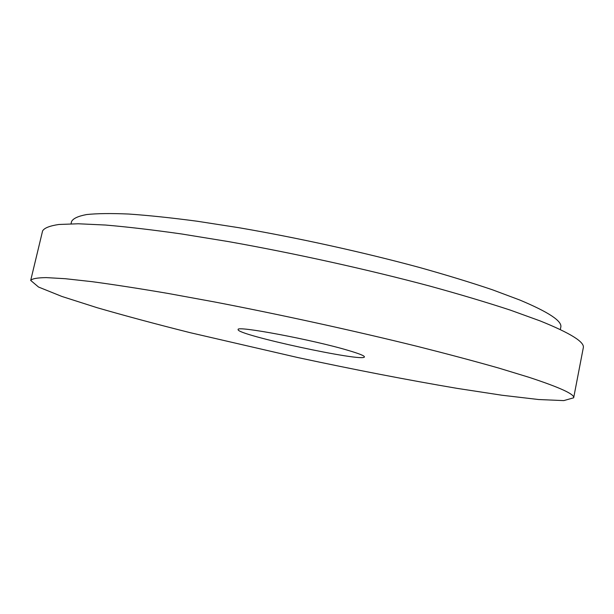 <?xml version="1.0" encoding="UTF-8"?>
<svg xmlns="http://www.w3.org/2000/svg" width="614" height="614" viewBox="0 0 614 614"><rect width="100%" height="100%" fill="white"/><g stroke="black" fill="none" stroke-linecap="round" stroke-linejoin="round"><path stroke-width="0.92" d="M529.061 377.318L498.86 368.108C475.013 361.324 447.882 354.094 417.466 346.411C354.493 330.846 280.775 314.69 214.677 301.981L167.929 293.423C139.155 288.519 113.92 284.612 92.207 281.688L65.291 278.71L46.211 277.605C37.262 277.743 32.089 278.672 30.7 280.414L38.544 287.045L61.899 296.455L97.043 307.683C125.064 315.788 156.109 324.115 190.179 332.681L298.181 357.632C354.401 369.682 407.389 379.928 457.154 388.378L501.983 395.239L538.631 399.53L563.782 400.604L573.668 397.803C574.881 394.349 560.014 387.518 529.061 377.318M573.668 397.803L583.285 347.839C584.919 342.151 570.536 333.179 540.143 320.922L510.403 310.147C486.871 302.426 460.039 294.413 429.915 286.109C367.494 269.454 294.206 253.252 228.231 241.555L181.506 233.957C152.702 229.866 127.374 226.896 105.524 225.039L78.331 223.772L58.906 224.478C49.703 225.837 44.262 227.994 42.589 230.941L30.7 280.414M560.329 329.58L560.782 327.224C562.393 321.214 548.693 312.135 519.705 299.993L492.382 289.762C470.923 282.509 446.601 275.072 419.416 267.451C363.212 252.231 297.782 237.818 238.861 227.702L197.086 221.217C171.291 217.793 148.557 215.407 128.879 214.048C111.211 213.273 97.135 213.442 86.643 214.547C78.224 216.128 73.204 218.43 71.592 221.454L71.04 223.795M348.537 350.502C313.332 339.872 235.193 325.228 238.171 329.588C235.576 334.699 364.662 362.605 364.417 356.887C364.516 355.798 359.228 353.672 348.537 350.502"/></g></svg>
